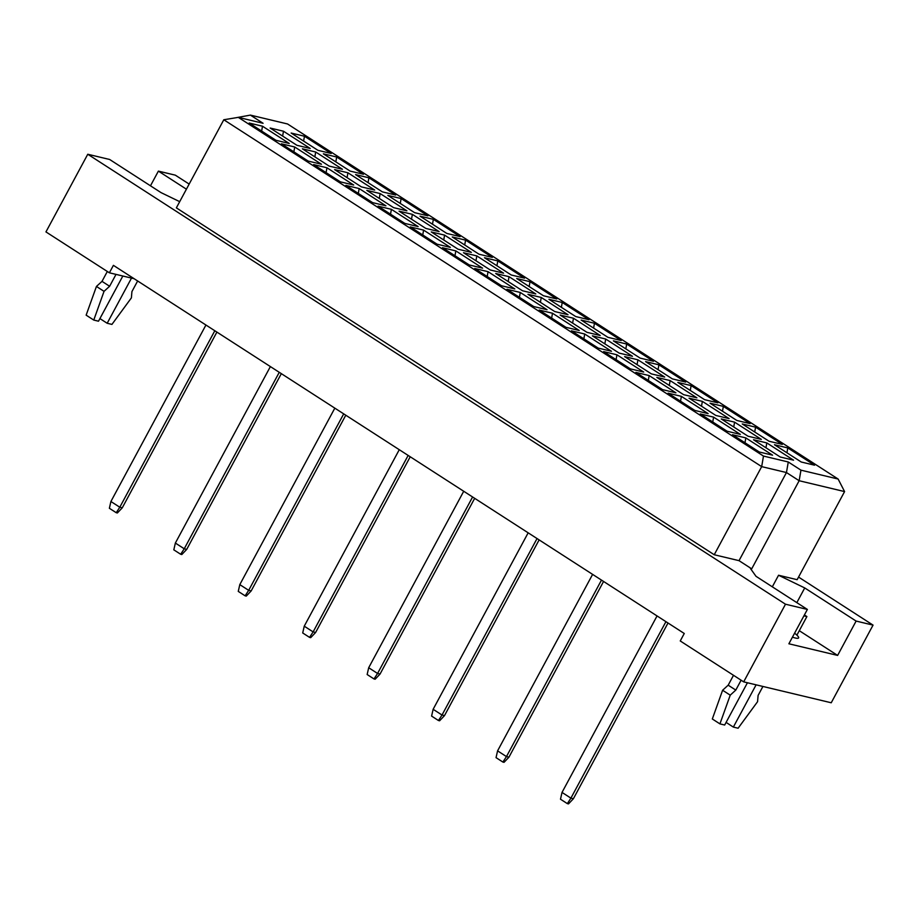 <?xml version="1.0" encoding="UTF-8"?>
<svg xmlns="http://www.w3.org/2000/svg" width="919" height="919" viewBox="0 0 919 919"><rect width="100%" height="100%" fill="white"/><g stroke="black" fill="none" stroke-linecap="round" stroke-linejoin="round"><path stroke-width="1.38" d="M792.454 637.166A23.997 3.481 28.3 0 0 798.611 637.912A23.997 3.481 28.3 0 0 794.59 633.18M179.699 201.663L161.032 192.611L109.648 159.481L87.764 154.254L45.95 231.91L109.384 272.805L134.151 278.721M186.419 189.188L158.39 171.118L175.322 175.161L189.165 184.076M109.384 272.805L113.405 265.35L684.264 633.49L680.244 640.957L743.678 681.864L785.492 604.208L807.376 609.435L788.881 643.782L837.623 655.419L856.117 621.072L804.734 587.942L778.554 575.248L797.141 579.682L844.584 491.585L799.151 480.729L786.457 472.55L761.679 466.634L223.799 119.757L238.297 117.368L763.482 456.065L788.272 461.981L800.954 470.16L838.128 479.04L287.555 123.973L250.393 115.105L263.075 123.284L238.297 117.368M856.117 621.072L873.05 625.115L798.554 577.075M150.475 185.81L158.39 171.118M743.678 681.864L831.236 702.771L873.05 625.115M87.764 154.254L785.492 604.208M223.799 119.757L176.356 207.866L714.235 554.743L739.025 560.659L751.708 568.838L750.467 568.539L756.004 576.305L807.376 609.435M714.235 554.743L761.679 466.634L763.482 456.065M235.735 117.793L250.393 115.105M751.708 568.838L799.151 480.729L800.954 470.16M772.316 586.827L778.554 575.248M304.453 136.23L331.219 153.484L317.917 150.314L291.151 133.048L304.453 136.23L303.615 141.089M283.466 131.222L310.231 148.476L296.929 145.305L270.163 128.04L283.466 131.222L282.638 136.081M262.489 126.213L289.255 143.467L275.953 140.297L249.187 123.031L262.489 126.213L261.651 131.072M336.676 157.011L363.442 174.265L350.139 171.095L323.373 153.829L336.676 157.011L335.837 161.87M315.688 152.003L342.454 169.257L329.151 166.086L302.385 148.821L315.688 152.003L314.861 156.862M294.712 146.994L321.478 164.248L308.175 161.078L281.409 143.812L294.712 146.994L293.873 151.853M368.898 177.792L395.664 195.046L382.361 191.876L355.596 174.61L368.898 177.792L368.059 182.651M347.91 172.772L374.676 190.038L361.374 186.867L334.608 169.601L347.91 172.772L347.083 177.643M326.934 167.763L353.7 185.029L340.398 181.859L313.632 164.593L326.934 167.763L326.096 172.634M401.121 198.561L427.886 215.827L414.584 212.657L387.818 195.391L401.121 198.561L400.282 203.432M380.133 193.553L406.899 210.819L393.596 207.648L366.83 190.382L380.133 193.553L379.306 198.424M359.157 188.544L385.923 205.81L372.62 202.639L345.854 185.374L359.157 188.544L358.318 193.415M433.343 219.342L460.109 236.608L446.806 233.437L420.04 216.172L433.343 219.342L432.504 224.213M412.355 214.334L439.121 231.599L425.819 228.429L399.053 211.163L412.355 214.334L411.528 219.204M391.379 209.325L418.145 226.591L404.842 223.42L378.077 206.155L391.379 209.325L390.541 214.196M465.565 240.123L492.331 257.389L479.029 254.218L452.263 236.953L465.565 240.123L464.727 244.994M444.578 235.115L471.344 252.38L458.041 249.21L431.275 231.944L444.578 235.115L443.751 239.985M423.59 230.106L450.367 247.372L437.065 244.19L410.299 226.936L423.59 230.106L422.763 234.977M497.776 260.904L524.554 278.17L511.251 274.999L484.485 257.734L497.776 260.904L496.949 265.775M476.8 255.896L503.566 273.161L490.264 269.979L463.498 252.725L476.8 255.896L475.973 260.766M455.813 250.887L482.59 268.153L469.287 264.971L442.521 247.716L455.813 250.887L454.985 255.758M529.999 281.685L556.776 298.951L543.474 295.769L516.708 278.514L529.999 281.685L529.172 286.556M509.023 276.676L535.788 293.942L522.486 290.76L495.72 273.506L509.023 276.676L508.196 281.547M488.035 271.668L514.812 288.934L501.51 285.752L474.744 268.497L488.035 271.668L487.208 276.539M562.221 302.466L588.999 319.732L575.696 316.55L548.93 299.295L562.221 302.466L561.394 307.337M541.245 297.457L568.011 314.723L554.708 311.541L527.943 294.287L541.245 297.457L540.418 302.328M520.257 292.449L547.035 309.714L533.732 306.532L506.966 289.278L520.257 292.449L519.43 297.308M594.444 323.247L621.221 340.512L607.918 337.33L581.153 320.076L594.444 323.247L593.617 328.117M573.467 318.238L600.233 335.504L586.931 332.322L560.165 315.068L573.467 318.238L572.629 323.097M552.48 313.23L579.257 330.495L565.955 327.313L539.189 310.048L552.48 313.23L551.653 318.089M626.666 344.028L653.443 361.293L640.141 358.111L613.375 340.857L626.666 344.028L625.839 348.887M605.69 339.019L632.456 356.285L619.153 353.103L592.387 335.837L605.69 339.019L604.851 343.878M584.702 334.011L611.48 351.265L598.177 348.094L571.411 330.829L584.702 334.011L583.875 338.87M658.889 364.809L685.666 382.074L672.363 378.892L645.597 361.627L658.889 364.809L658.061 369.668M637.912 359.8L664.678 377.054L651.376 373.884L624.61 356.618L637.912 359.8L637.074 364.659M616.925 354.791L643.691 372.046L630.4 368.875L603.634 351.609L616.925 354.791L616.098 359.651M691.111 385.589L717.877 402.844L704.586 399.673L677.82 382.407L691.111 385.589L690.284 390.449M670.135 380.581L696.901 397.835L683.598 394.665L656.832 377.399L670.135 380.581L669.296 385.44M649.147 375.572L675.913 392.827L662.622 389.656L635.856 372.39L649.147 375.572L648.32 380.432M723.333 406.37L750.099 423.625L736.808 420.454L710.042 403.188L723.333 406.37L722.506 411.23M702.357 401.362L729.123 418.616L715.821 415.445L689.055 398.18L702.357 401.362L701.519 406.221M681.37 396.353L708.135 413.607L694.844 410.437L668.079 393.171L681.37 396.353L680.542 401.212M755.556 427.151L782.322 444.405L769.031 441.235L742.265 423.969L755.556 427.151L754.729 432.01M734.58 422.143L761.346 439.397L748.043 436.226L721.277 418.961L734.58 422.143L733.741 427.002M713.592 417.134L740.358 434.388L727.067 431.218L700.301 413.952L713.592 417.134L712.765 421.993M787.778 447.932L814.544 465.186L801.253 462.016L774.487 444.75L787.778 447.932L786.951 452.791M766.802 442.912L793.568 460.178L780.265 457.007L753.5 439.741L766.802 442.912L765.964 447.783M745.814 437.903L772.58 455.169L759.289 451.999L732.523 434.733L745.814 437.903L744.987 442.774M739.025 560.659L786.457 472.55L788.272 461.981M796.83 602.634L804.734 587.942M837.623 655.419L799.289 630.698M838.128 479.04L844.584 491.585M657.051 615.937L562.026 792.419L570.906 798.14L665.93 621.669M567.333 803.62L570.906 798.14L573.387 798.737L568.493 803.895L567.333 803.62L560.487 799.208L562.026 792.419M573.387 798.737L668.01 623.013M592.606 574.386L497.581 750.857L506.461 756.59L601.486 580.107M502.888 762.058L506.461 756.59L508.942 757.176L504.049 762.333L502.888 762.058L496.042 757.647L497.581 750.857M508.942 757.176L603.565 581.451M528.161 532.825L433.136 709.296L442.016 715.028L537.041 538.545M438.443 720.507L442.016 715.028L444.497 715.614L439.604 720.783L438.443 720.507L431.597 716.085L433.136 709.296M444.497 715.614L539.12 539.89M463.716 491.263L368.691 667.734L377.571 673.466L472.596 496.984M373.999 678.946L377.571 673.466L380.052 674.052L375.159 679.221L373.999 678.946L367.152 674.523L368.691 667.734M380.052 674.052L474.675 498.328M399.271 449.701L304.246 626.184L313.126 631.904L408.151 455.433M309.565 637.384L313.126 631.904L315.608 632.502L310.714 637.66L309.565 637.384L302.707 632.961L304.246 626.184M315.608 632.502L410.23 456.766M804.412 614.96L806.893 616.569L803.918 615.856M796.899 635.132L806.893 616.569M726.09 722.403L733.351 727.09L738.106 728.227L757.566 701.691L758.106 695.419L762.919 686.459M756.107 684.839L733.351 727.09M733.5 675.304L728.181 685.183L722.61 690.249L712.317 718.98L719.933 723.885L724.677 725.022L747.434 682.76M722.61 690.249L730.226 695.166L719.933 723.885M728.181 685.183L735.797 690.089L730.226 695.166M741.116 680.221L735.797 690.089M99.918 318.583L107.178 323.27L111.934 324.407L131.394 297.871L131.922 291.599L137.643 280.973M131.509 278.089L107.178 323.27M107.328 271.484L102.009 281.363L96.438 286.441L86.145 315.16L93.761 320.065L98.505 321.202L122.836 276.022M96.438 286.441L104.042 291.346L93.761 320.065M102.009 281.363L109.625 286.268L104.042 291.346M116.012 274.39L109.625 286.268M334.826 408.139L239.802 584.622L248.681 590.343L343.706 413.872M245.12 595.822L248.681 590.343L251.163 590.94L246.269 596.098L245.12 595.822L238.262 591.399L239.802 584.622M251.163 590.94L345.785 415.204M270.381 366.578L175.357 543.06L184.237 548.781L279.261 372.31M180.675 554.26L184.237 548.781L186.718 549.378L181.824 554.536L180.675 554.26L173.817 549.849L175.357 543.06M186.718 549.378L281.34 373.642M205.936 325.027L110.912 501.498L119.792 507.231L214.816 330.748M116.231 512.699L119.792 507.231L122.273 507.816L117.379 512.974L116.231 512.699L109.372 508.287L110.912 501.498M122.273 507.816L216.895 332.092"/></g></svg>

